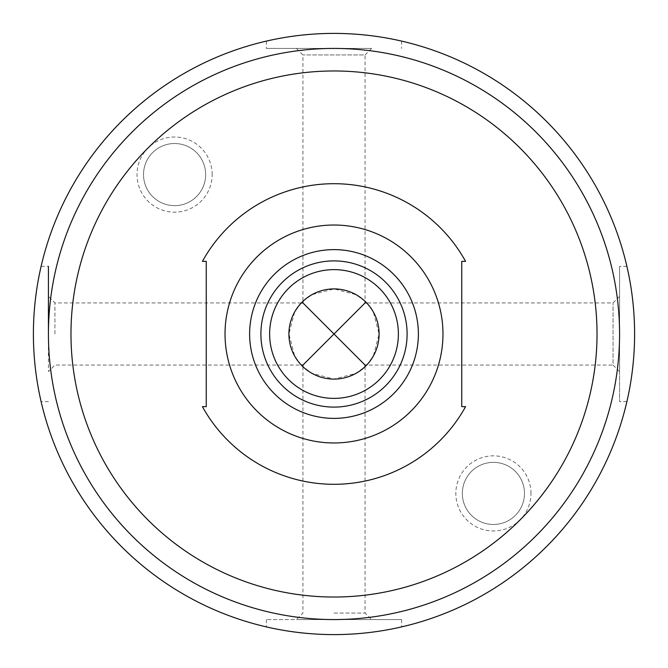 <?xml version="1.0" encoding="UTF-8"?>
<svg xmlns="http://www.w3.org/2000/svg" width="668" height="668" viewBox="0 0 668 668"><rect width="100%" height="100%" fill="white"/><g stroke="black" fill="none" stroke-linecap="round" stroke-linejoin="round"><path stroke-width="0.5" stroke-dasharray="3.34 2.5" d="M465.579 406.645A150.3 150.3 0 0 1 202.421 406.645L206.245 406.645L206.245 261.355L202.421 261.355A150.3 150.3 0 0 1 465.579 261.355L461.755 261.355L461.755 406.645L465.579 406.645M54.935 334L54.935 302.93L54.935 334M371.575 48.43L266.365 48.43L371.575 48.43L365.07 54.935L302.93 54.935L365.07 54.935L365.07 301.318L356.069 294.68L334.058 288.91L311.981 294.655L302.93 301.318A45.09 45.09 0 0 0 301.318 302.93L294.663 311.956L288.91 334L294.663 356.036L301.318 365.07L54.935 365.07L48.43 371.575L48.43 334A285.57 285.57 0 0 1 476.785 86.69A285.57 285.57 0 0 1 476.785 581.31A285.57 285.57 0 0 1 48.43 334L48.43 371.575M619.57 371.575L619.57 266.365L619.57 401.635L619.57 296.425L619.57 371.575L613.065 365.07L613.065 302.93L613.065 365.07L366.682 365.07L373.337 356.044L379.09 334L373.337 311.964L366.682 302.93A45.09 45.09 0 0 0 365.07 301.318M334 613.065L365.07 613.065L334 613.065M301.318 365.07A45.09 45.09 0 0 0 302.93 366.682L311.931 373.32L333.942 379.09L356.019 373.345L365.07 366.682L365.07 613.065L371.575 619.57L296.425 619.57L401.635 619.57L266.365 619.57L371.575 619.57M33.4 334A300.6 300.6 0 0 1 484.3 73.672A300.6 300.6 0 0 1 484.3 594.328A300.6 300.6 0 0 1 33.4 334C33.433 297.703 41.049 265.597 41.107 266.365C41.082 265.555 33.367 297.878 33.4 334C33.383 370.114 41.065 402.47 41.107 401.635C41.207 402.253 33.208 370.481 33.4 334M334 33.4C297.703 33.433 265.597 41.049 266.365 41.107C265.563 41.082 297.853 33.375 333.975 33.4C370.097 33.375 402.47 41.065 401.635 41.107C402.253 41.207 370.481 33.208 334 33.4M634.6 334C634.567 370.297 626.951 402.403 626.893 401.635C626.918 402.437 634.625 370.147 634.6 334.025C634.625 297.903 626.935 265.53 626.893 266.365C626.793 265.747 634.792 297.519 634.6 334M334 634.6C370.297 634.567 402.403 626.951 401.635 626.893C402.437 626.918 370.147 634.625 334.025 634.6C297.903 634.625 265.53 626.935 266.365 626.893C265.747 626.793 297.519 634.792 334 634.6M260.896 334A73.104 73.104 0 0 1 370.556 270.69A73.104 73.104 0 0 1 370.556 397.31A73.104 73.104 0 0 1 260.896 334A73.104 73.104 0 0 1 370.556 270.69A73.104 73.104 0 0 1 370.556 397.31A73.104 73.104 0 0 1 260.896 334M269.63 334A64.37 64.37 0 0 1 366.189 278.247A64.37 64.37 0 0 1 366.189 389.753A64.37 64.37 0 0 1 269.63 334A64.37 64.37 0 0 1 366.189 278.247A64.37 64.37 0 0 1 366.189 389.753A64.37 64.37 0 0 1 269.63 334M225.032 334A108.968 108.968 0 0 1 388.484 239.628A108.968 108.968 0 0 1 388.484 428.372A108.968 108.968 0 0 1 225.032 334M70.975 334A263.025 263.025 0 0 1 465.512 106.212A263.025 263.025 0 0 1 465.512 561.788A263.025 263.025 0 0 1 70.975 334M212.157 174.582A37.575 37.575 0 0 0 155.794 142.042A37.575 37.575 0 0 0 155.794 207.122A37.575 37.575 0 0 0 212.157 174.582M530.993 493.418A37.575 37.575 0 0 0 474.631 460.878A37.575 37.575 0 0 0 474.631 525.958A37.575 37.575 0 0 0 530.993 493.418M524.48 493.418A31.07 31.07 0 0 0 477.887 466.514A31.07 31.07 0 0 0 477.887 520.322A31.07 31.07 0 0 0 524.48 493.418A31.07 31.07 0 0 0 493.418 462.348A31.07 31.07 0 0 0 462.348 493.418A31.07 31.07 0 0 0 493.418 524.48A31.07 31.07 0 0 0 524.48 493.418M205.652 174.582A31.07 31.07 0 0 0 159.051 147.678A31.07 31.07 0 0 0 159.051 201.486A31.07 31.07 0 0 0 205.652 174.582A31.07 31.07 0 0 0 174.582 143.52A31.07 31.07 0 0 0 143.52 174.582A31.07 31.07 0 0 0 174.582 205.652A31.07 31.07 0 0 0 205.652 174.582M41.107 266.365L48.43 266.365L48.43 334M366.682 365.07A45.09 45.09 0 0 1 365.07 366.682M301.318 302.93L54.935 302.93L48.43 296.425M619.57 296.425L613.065 302.93L366.682 302.93M302.93 366.682L302.93 613.065L296.425 619.57M296.425 48.43L302.93 54.935L302.93 301.318M48.43 401.635L41.107 401.635M626.893 266.365L619.57 266.365M626.893 401.635L619.57 401.635M266.365 619.57L266.365 626.893M401.635 619.57L401.635 626.893M266.365 41.107L266.365 48.43M401.635 41.107L401.635 48.43"/><path stroke-width="1" d="M465.579 406.645A150.3 150.3 0 0 1 202.421 406.645L206.245 406.645L206.245 261.355L202.421 261.355A150.3 150.3 0 0 1 465.579 261.355L461.755 261.355L461.755 406.645L465.579 406.645M302.93 301.318L302.93 302.93L301.318 302.93M302.93 302.93L334 334L302.93 365.07L301.318 365.07M366.682 365.07L365.07 365.07L365.07 366.682M366.682 302.93L365.07 302.93L334 334L365.07 365.07M302.93 365.07L302.93 366.682M365.07 301.318L365.07 302.93M33.4 334A300.6 300.6 0 0 1 484.3 73.672A300.6 300.6 0 0 1 484.3 594.328A300.6 300.6 0 0 1 33.4 334M269.63 334A64.37 64.37 0 0 1 366.189 278.247A64.37 64.37 0 0 1 366.189 389.753A64.37 64.37 0 0 1 269.63 334M288.91 334A45.09 45.09 0 0 1 356.545 294.947A45.09 45.09 0 0 1 356.545 373.053A45.09 45.09 0 0 1 288.91 334M260.896 334A73.104 73.104 0 0 1 370.556 270.69A73.104 73.104 0 0 1 370.556 397.31A73.104 73.104 0 0 1 260.896 334M249.623 334A84.377 84.377 0 0 1 376.193 260.929A84.377 84.377 0 0 1 376.193 407.071A84.377 84.377 0 0 1 249.623 334M225.032 334A108.968 108.968 0 0 1 388.484 239.628A108.968 108.968 0 0 1 388.484 428.372A108.968 108.968 0 0 1 225.032 334M70.975 334A263.025 263.025 0 0 1 465.512 106.212A263.025 263.025 0 0 1 465.512 561.788A263.025 263.025 0 0 1 70.975 334M48.43 334A285.57 285.57 0 0 1 476.785 86.69A285.57 285.57 0 0 1 476.785 581.31A285.57 285.57 0 0 1 48.43 334L48.43 266.365"/></g></svg>
